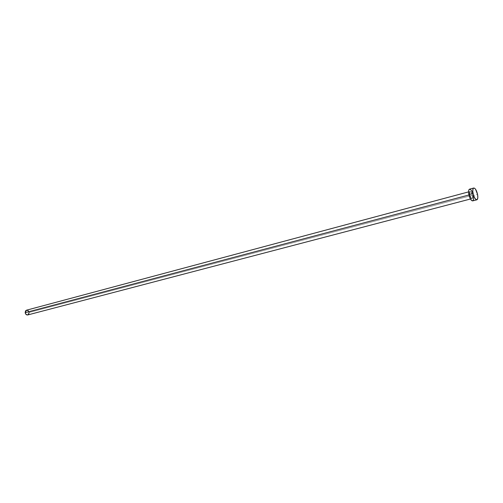 <?xml version="1.0" encoding="UTF-8"?>
<svg xmlns="http://www.w3.org/2000/svg" width="503" height="503" viewBox="0 0 503 503"><rect width="100%" height="100%" fill="white"/><g stroke="black" fill="none" stroke-linecap="round" stroke-linejoin="round"><path stroke-width="0.38" stroke-dasharray="2.52 1.89" d="M472.569 195.29C470.632 190.31 469.676 190.128 469.695 194.743L470.971 197.981L472.166 198.735L472.688 197.849L472.688 196.013L471.298 192.071L470.67 191.41L469.877 191.461L469.695 194.743C471.638 199.729 472.594 199.911 472.569 195.29M469.595 194.799C469.255 192.856 469.412 191.756 470.066 191.492C470.984 191.649 471.739 192.926 472.336 195.321C472.669 197.207 472.524 198.308 471.908 198.628C470.984 198.54 470.211 197.264 469.595 194.799L468.947 194.975L469.595 194.799C469.261 192.913 469.406 191.813 470.022 191.498C470.946 191.586 471.72 192.863 472.336 195.321L29.042 312.476L472.336 195.321C472.675 197.264 472.518 198.364 471.864 198.635C470.953 198.484 470.192 197.207 469.595 194.799M27.803 314.928L29.042 312.476C28.658 310.829 27.803 310.068 26.477 310.2M472.675 200.892C473.694 200.37 473.933 198.553 473.38 195.447L477.542 194.347L473.38 195.447C472.367 191.398 471.091 189.298 469.569 189.153M472.751 193.177L473.38 195.447M28.772 311.558L29.042 312.476M470.45 199.006L471.908 198.628C471.097 198.547 470.362 197.258 469.701 194.762C469.381 192.85 469.488 191.762 470.022 191.498L468.57 191.888"/><path stroke-width="0.75" d="M468.947 194.975L25.175 312.671C25.559 314.318 26.414 315.073 27.734 314.947L25.967 314.356L25.175 312.671L468.947 194.975M473.738 188.028L469.569 189.153C468.557 189.669 468.318 191.48 468.865 194.586L473.065 193.473C472.512 190.36 472.738 188.543 473.744 188.028C475.26 188.179 476.523 190.285 477.542 194.347C478.101 197.465 477.869 199.282 476.863 199.804C475.354 199.653 474.084 197.547 473.065 193.473L468.865 194.586C469.884 198.647 471.154 200.747 472.675 200.892L476.85 199.804M472.682 200.892L471.386 200.301L469.921 197.943L468.865 194.586L468.582 191.379L468.878 189.883L469.934 189.147L471.393 190.386L472.751 193.177M473.38 195.447L473.575 199.465L472.757 200.867M477.542 194.347L477.837 197.534L477.29 199.521L476.064 199.622L474.58 197.792L473.342 194.636L472.77 191.241L473.059 188.757L473.694 188.04L474.568 188.223L475.555 189.266L477.542 194.347M468.57 191.888L26.477 310.2L25.175 312.671L25.521 310.923L26.426 310.213L27.923 310.508L28.772 311.558M29.042 312.476L28.702 314.218L27.803 314.928M470.45 199.006L27.734 314.947"/></g></svg>

